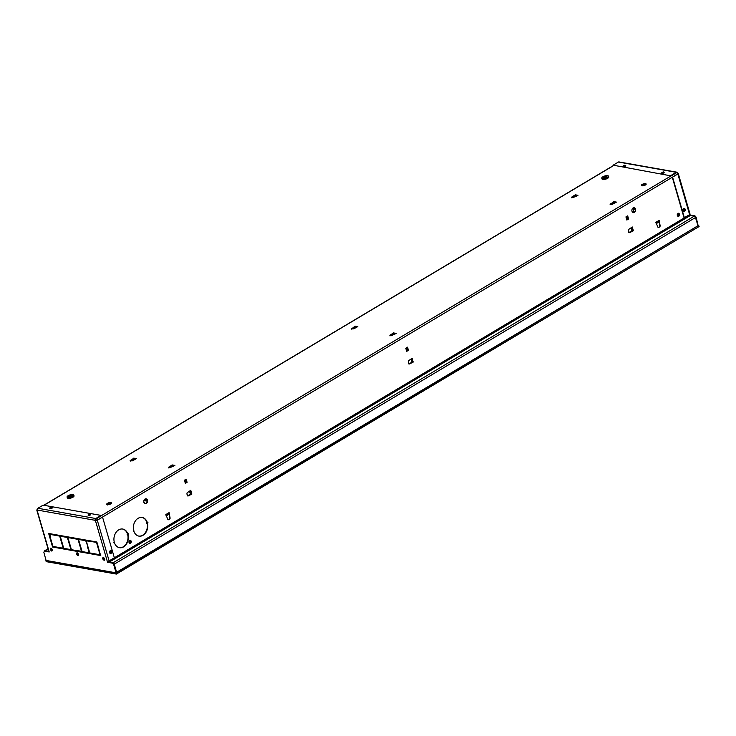 <?xml version="1.0" encoding="UTF-8"?>
<svg xmlns="http://www.w3.org/2000/svg" width="736" height="736" viewBox="0 0 736 736"><rect width="100%" height="100%" fill="white"/><g stroke="black" fill="none" stroke-linecap="round" stroke-linejoin="round"><path stroke-width="1.1" d="M679.116 214.516A0.948 0.718 100 0 0 677.736 215.252A0.948 0.718 100 0 0 678.96 215.4M116.408 572.387L697.94 225.75L695.548 217.506A1.352 0.745 59.2 0 0 694.315 216.136L690.478 215.455L501.023 328.44L500.287 327.621L493.304 331.789L494.04 332.608L299.883 448.399L299.147 447.58L306.139 443.412L306.875 444.231M116.647 572.424L114.255 564.181A1.352 0.745 -120.8 0 0 113.022 562.819L109.186 562.138L108.413 561.2M500.287 327.621L689.742 214.636L690.478 215.455M165.83 514.574L167.771 519.248A1.086 0.819 100 0 0 168.783 519.644L169.547 519.184A1.086 0.819 100 0 0 170.071 517.877L169.124 512.606L165.83 514.574M130.824 541.512A0.948 0.718 100 0 0 129.444 542.248A0.948 0.718 100 0 0 130.668 542.395M655.868 222.318L659.171 220.349L660.118 225.621A1.086 0.819 100 0 1 659.594 226.927L658.83 227.387A1.086 0.819 100 0 1 657.809 226.992L655.868 222.318M147.467 500.213A2.484 1.877 100 0 0 146.114 498.824A2.484 1.877 100 0 0 144.256 499.818A2.484 1.877 100 0 0 143.888 502.338A2.484 1.877 100 0 0 145.24 503.728A2.484 1.877 100 0 0 147.099 502.734A2.484 1.877 100 0 0 147.467 500.213M635.564 209.116A2.484 1.877 100 0 0 634.211 207.727A2.484 1.877 100 0 0 632.353 208.72A2.484 1.877 100 0 0 631.994 211.241A2.484 1.877 100 0 0 633.346 212.63A2.484 1.877 100 0 0 635.196 211.637A2.484 1.877 100 0 0 635.564 209.116M142.02 517.445A9.467 7.148 -80 0 1 146.86 522.321L146.694 523.278L147.458 523.112A9.467 7.148 100 0 1 145.866 532.496A9.467 7.148 100 0 1 138.911 536.121A9.467 7.148 100 0 1 133.878 531.208L133.961 530.849M147.853 522.882L147.954 522.192L147.246 522.385A9.467 7.148 100 0 0 142.214 517.482A9.467 7.148 100 0 0 135.268 521.106A9.467 7.148 100 0 0 133.667 530.481L133.878 531.208M133.271 530.72L133.685 531.18L133.612 530.26M128.23 533.729L128.441 534.456L128.23 533.729L127.061 534.124L127.273 534.851L128.046 534.695A9.467 7.148 100 0 1 126.445 544.079A9.467 7.148 100 0 1 119.499 547.704A9.467 7.148 100 0 1 114.466 542.791L114.549 542.423M127.834 533.968A9.467 7.148 100 0 0 122.802 529.055A9.467 7.148 100 0 0 115.846 532.68A9.467 7.148 100 0 0 114.255 542.064L114.466 542.791M113.859 542.303L114.071 543.03L114.466 542.496L114.2 541.834M408.673 360.64A1.15 0.874 100 0 0 408.388 360.934L408.222 362.048L409.271 363.989A1.15 0.874 100 0 0 409.621 363.906L413.209 362.066L412.114 358.285L408.673 360.64M628.848 229.328A1.15 0.874 100 0 0 628.553 229.632L628.388 230.736L629.436 232.677A1.15 0.874 100 0 0 629.795 232.594L633.374 230.764L632.279 226.973L628.848 229.328M626.851 220.055L628.599 219.015L627.679 215.869L625.931 216.908L626.851 220.055L628.25 218.951L627.403 216.034M406.686 351.366L408.434 350.327L407.514 347.171L405.766 348.211L406.686 351.366L408.084 350.262L407.229 347.337M190.771 490.286L187.34 492.642A1.15 0.874 100 0 0 187.054 492.936L186.889 494.049L187.938 495.99A1.15 0.874 100 0 0 188.287 495.908L191.875 494.068L190.771 490.286M185.352 483.368L187.091 482.328L186.18 479.173L184.432 480.212L185.352 483.368L186.751 482.264L185.895 479.338M500.655 328.661A1.352 0.745 59.2 0 1 500.02 327.787M501.023 328.44L494.04 332.608M108.634 562.184A1.352 0.745 59.2 0 1 108.109 561.283M306.498 444.452A1.352 0.745 59.2 0 1 305.863 443.578M168.148 519.68A1.086 0.819 100 0 0 168.434 519.579L169.197 519.119A1.086 0.819 100 0 0 169.722 517.813L168.903 513.25M658.186 227.424A1.086 0.819 100 0 0 658.481 227.323L659.244 226.863A1.086 0.819 100 0 0 659.769 225.556L658.95 220.993M145.066 503.682A2.484 1.877 100 0 0 147.117 500.149A2.484 1.877 100 0 0 145.93 498.806M633.172 212.584A2.484 1.877 100 0 0 635.214 209.052A2.484 1.877 100 0 0 634.036 207.708M127.273 534.851L127.466 533.904A9.467 7.148 100 0 0 122.627 529.028M119.324 547.667A9.467 7.148 100 0 0 127.714 534.704A9.467 7.148 -80 0 1 119.306 547.667M146.694 523.278L146.878 522.321A9.467 7.148 100 0 0 142.039 517.454M147.099 523.14A9.467 7.148 -80 0 1 138.718 536.084A9.467 7.148 100 0 0 147.126 523.13M409.023 363.915A1.15 0.874 100 0 0 409.271 363.842L413.209 362.066M629.188 232.613A1.15 0.874 100 0 0 629.446 232.53L633.374 230.764M187.689 495.917A1.15 0.874 100 0 0 187.938 495.843L191.875 494.068M677.911 173.898A1.352 0.745 -120.8 0 0 676.678 172.537M96.232 520.416L95.505 519.699M111.449 503.194A2.484 0.892 -16.2 0 0 111.007 503.038A2.484 0.892 -16.2 0 0 108.569 503.378A2.484 0.892 -16.2 0 0 106.858 504.528M646.144 184.304A2.484 0.892 -16.2 0 0 645.702 184.147A2.484 0.892 -16.2 0 0 643.264 184.488A2.484 0.892 -16.2 0 0 641.553 185.638M355.092 326.131L351.734 328.817L353.722 328.845L357.816 326.609L355.092 326.131L351.79 328.826M575.267 194.819L571.697 197.156L572.856 197.68L577.99 195.298L575.267 194.819L571.964 197.515M393.512 332.93L389.942 335.266L391.11 335.791L396.235 333.417L393.512 332.93L390.209 335.625M613.686 201.627L610.328 204.314L612.306 204.341L616.409 202.106L613.686 201.627L610.374 204.323M133.759 458.132L130.401 460.819L132.388 460.846L136.482 458.611L133.759 458.132L130.456 460.828M172.178 464.931L168.608 467.268L169.777 467.792L174.901 465.419L172.178 464.931L168.875 467.627M107.3 504.684A2.484 0.892 -16.2 0 0 110.06 504.215A2.484 0.892 -16.2 0 0 111.476 502.927A2.484 0.892 -16.2 0 0 110.869 502.55A2.484 0.892 -16.2 0 0 108.109 503.019A2.484 0.892 -16.2 0 0 106.692 504.307A2.484 0.892 -16.2 0 0 107.3 504.684M641.994 185.794A2.484 0.892 -16.2 0 0 644.754 185.325A2.484 0.892 -16.2 0 0 646.171 184.037A2.484 0.892 -16.2 0 0 645.564 183.66A2.484 0.892 -16.2 0 0 642.804 184.129A2.484 0.892 -16.2 0 0 641.387 185.426A2.484 0.892 -16.2 0 0 641.994 185.794M95.386 519.211A1.352 0.745 59.2 0 1 96.6 520.527M37.168 509.616A1.352 0.488 -16.2 0 0 36.8 510.122A1.352 0.488 -16.2 0 0 37.131 510.324L37.26 510.057A1.352 0.745 59.2 0 1 37.223 509.312M56.81 534.906A9.467 7.148 100 0 0 57.196 535.366A9.467 7.148 -80 0 1 56.782 534.906M49.045 551.328L44.924 550.749A1.352 0.745 -120.8 0 0 44.583 550.804A1.352 0.745 -120.8 0 0 44.372 551.08M57.16 534.971A9.467 7.148 100 0 0 57.546 535.431M64.612 536.682A9.467 7.148 100 0 0 65.127 536.378M352.342 328.918L354.715 326.94M572.516 197.616L574.88 195.638M393.134 333.748L390.761 335.726M613.3 202.446L610.935 204.424M131.008 460.92L133.382 458.942M171.801 465.75L169.427 467.728M113.169 563.298L113.813 563.886M114.19 541.806L114.466 542.496M122.608 529.028A9.467 7.148 -80 0 1 127.448 533.894M128.276 533.71L127.466 533.904M133.602 530.224L133.878 530.914M411.166 358.929L412.298 362.296M412.142 362.287L408.646 363.878M631.341 227.617L632.463 230.984M632.316 230.975L628.811 232.567M626.86 216.356L627.477 219.42M406.686 347.668L407.302 350.722M407.404 350.143L408.434 350.327M189.833 490.93L190.808 494.288L187.303 495.88M185.352 479.67L185.969 482.724M103.436 557.814A1.159 0.635 -120.8 0 0 103.141 557.86A1.159 0.635 -120.8 0 0 102.985 558.725L103.491 559.59A1.159 0.635 -120.8 0 0 104.043 559.903A1.159 0.635 -120.8 0 0 104.337 559.857A1.159 0.635 -120.8 0 0 104.402 558.762A1.159 0.635 -120.8 0 0 103.436 557.814M95.634 519.294A0.81 0.616 -80 0 0 95.542 520.076L96.526 520.343M96.95 520.168L102.543 517.104L114.356 557.778L109.112 560.906A1.352 0.488 163.8 0 1 107.272 561.329L107.557 562.295L112.442 563.16L113.666 564.53L116.058 572.829L46.064 560.436L43.82 552.156L44.721 550.868L49.137 551.65M107.557 562.295L112.829 562.93L114.052 564.3L116.067 572.774M107.944 562.065L107.732 561.338M59.966 535.468L61.382 541.926L59.487 535.385L66.82 536.682L67.031 537.409L60.214 536.204L66.939 537.096M72.698 538.117L67.905 537.565L72.79 538.43L72.579 537.703L67.169 536.746L69.064 543.288L69.497 543.067M69.46 543.058L67.648 536.829M62.008 542.496L63.82 548.725L70.674 549.939L63.425 548.964L61.53 542.414L62.054 542.506L63.738 548.329L70.555 549.534L70.766 550.261L63.425 548.964M50.986 539.792L49.137 533.554M59.257 535.734L49.781 534.051L50.95 539.782M52.596 547.041L63.075 548.9L62.864 548.173L52.909 546.406L51.226 540.592L50.701 540.5L52.596 547.041L62.983 548.587L52.992 546.811L51.18 540.583M77.142 550.703L82.193 551.982L76.875 551.347L76.664 550.611L81.944 551.246L80.344 545.744M90.592 553.086L100.703 555.266L90.316 553.72L90.105 552.994L100.059 554.76L98.854 549.028M86.857 540.233L96.931 542.404L86.59 540.877L86.379 540.15L96.858 542L98.753 548.55L98.228 548.458L98.661 548.228M98.624 548.228L96.931 542.404M88.026 547.106L89.24 552.846L87.547 547.023L88.072 547.115L89.967 553.665L82.634 552.359L89.875 553.343L82.91 551.724M80.114 544.944L78.421 539.129L73.14 538.494L72.928 537.768L78.347 538.724L80.114 544.944M87.796 546.305L85.716 540.721L78.899 539.516L86.103 540.491L87.796 546.305M71.107 550.326L69.212 543.775L69.736 543.867L71.42 549.691L76.314 550.556L76.526 551.282L71.107 550.326L76.434 550.96L71.502 550.086L69.69 543.858M109.112 560.906L97.299 520.223A1.352 0.488 -16.2 0 1 95.45 520.656L95.146 520.315A1.352 1.021 100 0 1 95.772 518.521L101.007 515.393L101.154 515.881L95.91 519.009M97.299 520.223L102.543 517.104M36.8 510.122L48.613 550.795A1.352 0.488 163.8 0 0 48.944 550.997L49.229 551.963L44.335 551.098M76.811 554.079A1.132 0.626 59.2 0 1 77.252 553.205A1.132 0.626 59.2 0 1 78.283 554.355A1.132 0.626 59.2 0 1 77.841 555.238A1.132 0.626 59.2 0 1 77.317 554.935A1.159 0.635 -120.8 0 0 77.85 555.266A1.159 0.635 -120.8 0 0 78.145 555.22A1.159 0.635 -120.8 0 0 78.209 554.125A1.159 0.635 -120.8 0 0 77.243 553.178A1.159 0.635 -120.8 0 0 76.949 553.224A1.159 0.635 -120.8 0 0 76.792 554.088L77.298 554.953L76.783 554.088L77.749 554.346L77.17 553.858M50.609 549.442A1.132 0.626 59.2 0 1 51.051 548.559A1.159 0.635 -120.8 0 0 50.756 548.587A1.159 0.635 -120.8 0 0 50.6 549.452L51.106 550.307A1.159 0.635 -120.8 0 0 51.649 550.62A1.159 0.635 -120.8 0 0 51.943 550.583A1.159 0.635 -120.8 0 0 52.017 549.479A1.159 0.635 -120.8 0 0 51.051 548.541A1.132 0.626 59.2 0 1 52.081 549.709A1.132 0.626 59.2 0 1 51.649 550.602A1.132 0.626 59.2 0 1 51.124 550.298L50.591 549.452L51.557 549.709L50.977 549.222A0.865 0.478 59.2 0 1 51.152 548.697M61.382 541.926L61.907 542.018L60.214 536.204M67.905 537.565L69.589 543.38L69.064 543.288M49.395 534.281L59.349 536.047L59.138 535.32L48.659 533.462L50.554 540.012M87.409 546.535L87.924 546.627L86.029 540.086L78.688 538.789L78.899 539.516M89.24 552.846L82.423 551.632L82.634 552.359M90.316 553.72L100.795 555.579L98.376 548.936L100.059 554.76M76.875 551.347L82.285 552.304L80.39 545.753L79.865 545.661L81.549 551.485M96.545 542.634L98.228 548.458M73.14 538.494L78.034 539.359L79.718 545.174M95.146 520.315L37.26 510.057A1.352 1.021 -80 0 1 37.876 508.263L43.12 505.144L101.007 515.393M88.936 514.492L88.412 515.034L90.28 514.841L90.648 514.39L89.902 514.206M50.361 507.776L52.228 507.582L50.361 507.776M110.336 550.988A1.159 0.874 100 0 0 110.943 553.067A1.159 0.874 100 0 0 110.336 550.988M694.94 216.494L690.101 215.243M689.899 214.986L694.904 215.786L696.127 217.157L698.133 225.63L695.134 216.715M676.872 172.187L618.976 161.929A1.352 1.021 -80 0 0 618.396 162.049L676.283 172.307A1.352 1.021 100 0 1 677.608 172.942L677.911 173.282A1.352 0.488 -16.2 0 1 678.242 173.475A1.352 0.488 -16.2 0 1 677.819 174.009L672.575 177.137L677.47 173.954M689.733 213.955A1.352 0.488 163.8 0 1 690.055 214.158A1.352 0.488 163.8 0 1 689.632 214.691L684.038 217.755L672.226 177.072M684.388 217.81L672.575 177.137M684.471 211.02A1.159 0.874 100 0 0 683.864 208.941A1.159 0.874 100 0 0 684.471 211.02M676.43 172.785L671.186 175.913L613.152 165.177L671.186 175.913M676.283 172.307L671.039 175.435M618.396 162.049L613.152 165.177M625.388 165.996L625.747 165.536L625.011 165.361L625.37 165.986L623.521 166.18L625.388 165.996M663.808 172.794L664.166 172.344L663.43 172.16L663.789 172.794L661.94 172.988L663.808 172.794M606.62 177.238A1.638 0.589 -16.2 0 0 604.302 177.735A1.638 0.589 -16.2 0 0 603.925 178.029M606.05 177.578A1.352 0.488 -16.2 0 0 604.596 178.002M603.75 178.002A1.895 0.681 163.8 0 1 606.722 177.109A1.895 0.681 163.8 0 1 606.768 177.118M603.787 178.011A1.895 0.681 -16.2 0 0 605.894 177.652A1.895 0.681 -16.2 0 0 606.97 176.668A1.895 0.681 -16.2 0 0 606.51 176.382A1.895 0.681 -16.2 0 0 604.403 176.741A1.895 0.681 -16.2 0 0 603.327 177.726A1.895 0.681 -16.2 0 0 603.787 178.011M607.669 175.692A3.514 1.26 163.8 0 1 608.525 176.217A3.514 1.26 163.8 0 1 606.528 178.048A3.514 1.26 163.8 0 1 602.628 178.701A3.514 1.26 163.8 0 1 601.772 178.176A3.514 1.26 163.8 0 1 603.768 176.346A3.514 1.26 163.8 0 1 607.669 175.692M601.772 178.176L601.984 178.903A3.514 1.26 -16.2 0 0 602.839 179.428A3.514 1.26 -16.2 0 0 606.74 178.774A3.514 1.26 -16.2 0 0 608.736 176.944L608.525 176.217M71.926 496.128A1.638 0.589 -16.2 0 0 69.607 496.625A1.638 0.589 -16.2 0 0 69.23 496.91M71.355 496.469A1.352 0.488 -16.2 0 0 69.892 496.892M69.046 496.883A1.895 0.681 163.8 0 1 72.027 496A1.895 0.681 163.8 0 1 72.064 496.009M69.092 496.892A1.895 0.681 -16.2 0 0 71.199 496.542A1.895 0.681 -16.2 0 0 72.266 495.558A1.895 0.681 -16.2 0 0 71.815 495.273A1.895 0.681 -16.2 0 0 69.708 495.632A1.895 0.681 -16.2 0 0 68.632 496.616A1.895 0.681 -16.2 0 0 69.092 496.892M72.974 494.583A3.514 1.26 163.8 0 1 73.83 495.107A3.514 1.26 163.8 0 1 71.834 496.929A3.514 1.26 163.8 0 1 67.933 497.591A3.514 1.26 163.8 0 1 67.077 497.067A3.514 1.26 163.8 0 1 69.074 495.236A3.514 1.26 163.8 0 1 72.974 494.583M67.077 497.067L67.289 497.794A3.514 1.26 -16.2 0 0 68.135 498.318A3.514 1.26 -16.2 0 0 72.045 497.665A3.514 1.26 -16.2 0 0 74.042 495.834L73.83 495.107M116.352 573.988L699.025 226.578L698.666 225.363L699.025 226.578L116.408 574.043L116.086 573.068L116.352 573.988L46.156 561.55L45.89 560.63L116.086 573.068L698.666 225.363L116.058 572.829L45.89 560.63M45.88 560.63L46.414 561.651L116.371 574.034M108.505 562.028L107.898 561.927M635.269 209.282A4.112 2.254 -120.8 0 0 633.503 208.297A4.112 2.254 -120.8 0 0 632.61 208.38M634.138 212.308A4.057 2.226 59.2 0 1 633.365 208.352M632.518 208.49A4.057 2.226 59.2 0 1 633.475 208.371A4.057 2.226 59.2 0 1 635.288 209.41M51.244 507.334L50.444 507.417L51.244 507.334M51.428 507.546L50.646 507.776M51.428 507.214L52.201 508.098C49.91 508.907 49.183 508.778 50.02 507.711L50.462 507.49M89.663 514.142L88.863 514.225L89.663 514.142M89.847 514.354L89.065 514.584M89.847 514.013L90.62 514.906C88.329 515.706 87.602 515.577 88.44 514.519L88.881 514.298M111.476 552.083L111.108 551.614L110.713 552.138L111.072 552.607L111.476 552.083M110.722 552.543L110.897 551.577M110.989 551.641L110.842 552.515M111.927 551.936C110.998 554.162 110.133 554.217 109.351 552.12C110.28 549.902 111.136 549.838 111.927 551.936M624.772 165.287L623.972 165.37L624.772 165.287M624.956 165.499L624.174 165.729M624.956 165.168L625.72 166.051C623.438 166.86 622.711 166.732 623.548 165.664L623.99 165.444M663.191 172.095L662.391 172.178L663.191 172.095M663.366 172.307L662.593 172.537M663.375 171.966L664.139 172.859C661.857 173.659 661.13 173.53 661.968 172.472L662.409 172.252M684.995 210.036L684.636 209.567L684.232 210.091L684.6 210.56L684.995 210.036M684.25 210.496L684.425 209.53M684.517 209.594L684.37 210.468M685.455 209.889C684.526 212.115 683.661 212.17 682.879 210.073C683.808 207.856 684.664 207.791 685.455 209.889M498.787 329.783L497.159 329.489M497.426 330.593L495.797 330.298M407.45 348.082L406.778 347.962M407.772 349.195L407.1 349.076M306.378 444.526L304.75 444.24M301.374 447.516L299.745 447.23M186.484 481.353L185.812 481.234M147.08 500.057L144.422 499.588M145.489 503.645L144.688 503.507M144.872 503.534A3.248 1.785 -120.8 0 0 143.778 501.694M165.986 514.961L168.664 513.369L168.746 514.363M168.664 513.369L165.812 515.117M168.774 513.351L168.958 512.707M108.661 504.629L110.897 503.774M110.796 503.36L110.152 502.532M106.904 504.059L107.861 505.108M65.789 536.498L65.292 536.802M65.476 536.443L64.97 536.746M166.336 515.807L169.068 514.17M130.962 541.898L130.594 541.429L130.198 541.954L130.566 542.423L130.962 541.898M130.217 542.358L130.382 541.392M130.484 541.457L130.327 542.331M131.413 541.751C130.484 543.968 129.628 544.033 128.837 541.935C129.766 539.709 130.631 539.654 131.413 541.751M656.034 222.704L658.702 221.113L658.784 222.106M658.702 221.113L655.85 222.861M658.812 221.094L658.996 220.45M656.374 223.551L659.116 221.913M679.245 214.903L678.886 214.434L678.482 214.958L678.85 215.427L679.245 214.903M678.5 215.363L678.675 214.397M678.767 214.461L678.61 215.335M679.705 214.756C678.767 216.982 677.911 217.037 677.129 214.94C678.058 212.722 678.914 212.658 679.705 214.756M52.909 546.526L62.9 548.302M63.738 548.449L70.592 549.654M71.42 549.801L76.351 550.675M77.179 550.822L82.11 551.696M82.938 551.844L89.792 553.058M90.629 553.205L100.62 554.981M51.538 548.909A0.865 0.478 -120.8 0 0 52.035 549.737A1.086 0.598 59.2 0 1 51.548 548.927M50.913 548.072C52.606 549.323 52.9 550.335 51.787 551.098C50.094 549.838 49.8 548.826 50.913 548.072M78.218 554.364A1.086 0.598 59.2 0 1 77.74 553.564A0.865 0.478 -120.8 0 0 78.228 554.374M77.105 552.708C78.807 553.969 79.092 554.972 77.988 555.735C76.286 554.475 75.992 553.472 77.105 552.708M103.104 558.716L102.976 558.734A1.132 0.626 59.2 0 1 103.445 557.842A1.132 0.626 59.2 0 1 104.475 558.992A1.132 0.626 59.2 0 1 104.034 559.875A1.132 0.626 59.2 0 1 103.518 559.581L103.104 558.716M103.298 558.872L103.877 559.36L103.298 558.872M103.932 558.182A0.865 0.478 -120.8 0 0 104.42 559.01A1.086 0.598 59.2 0 1 103.932 558.201M103.298 557.345C105 558.606 105.294 559.618 104.181 560.372C102.479 559.121 102.184 558.109 103.298 557.345M633.291 208.573L634.496 208.785M633.218 208.978L635.205 209.328M306.139 443.412L493.304 331.789M108.45 561.31L299.147 447.58M102.47 517.086L672.281 177.256M299.883 448.399L109.186 562.138M694.315 216.136L113.022 562.819M671.048 175.895L101.126 515.789M43.985 505.292L613.419 165.683M44.924 550.749L48.061 548.881M351.909 328.734L351.771 328.256M354.734 327.134L356.362 327.419M355.874 327.695L354.614 327.465M572.084 197.432L571.936 196.944M574.908 195.822L576.527 196.116M576.049 196.383L574.788 196.162M390.19 335.055L390.328 335.542M393.153 333.942L394.781 334.227M394.294 334.494L393.033 334.273M610.356 203.752L610.503 204.24M613.327 202.63L614.946 202.915M614.468 203.191L613.208 202.961M130.576 460.736L130.438 460.258M133.4 459.135L135.028 459.42M134.541 459.696L133.28 459.466M168.857 467.056L168.995 467.544M171.819 465.943L173.448 466.228M172.96 466.495L171.7 466.274M114.255 564.181L695.548 217.506M411.792 362.36L410.854 359.14M631.957 231.049L631.028 227.838M190.458 494.362L189.52 491.142M48.944 550.997L37.131 510.324M95.45 520.656L107.272 561.329M95.772 518.521L37.876 508.263M677.819 174.009L689.632 214.691M51.456 507.776L50.747 507.978M89.875 514.584L89.166 514.786M89.902 514.225L90.261 514.841L88.946 514.501M109.802 552.046A0.865 0.653 -80 0 1 111.072 551.595M109.774 552.092A1.132 0.856 -80 0 1 111.504 551.972A1.132 0.856 -80 0 1 109.774 552.092M110.897 552.58A0.865 0.653 -80 0 1 109.802 552.083M110.133 551.365A1.086 0.819 -80 0 1 109.931 552.478M624.984 165.729L624.275 165.931M663.403 172.537L662.694 172.739M683.33 209.999A0.865 0.653 -80 0 1 684.6 209.548M683.302 210.045A1.132 0.856 -80 0 1 685.032 209.926A1.132 0.856 -80 0 1 683.302 210.045M684.425 210.533A0.865 0.653 -80 0 1 683.33 210.036M683.652 209.318A1.086 0.819 -80 0 1 683.459 210.432M496.119 331.375L494.491 331.08M494.426 331.117L496.055 331.412M305.072 445.308L303.444 445.022M303.379 445.059L305.008 445.344M147.228 501.087L143.934 500.508M147.218 501.17L143.916 500.581L147.218 501.142M168.562 513.59L166.042 515.099M108.928 503.258L107.143 504.326M71.558 537.915L72.064 537.611M129.95 540.96A0.865 0.653 -80 0 1 130.566 541.411M129.26 541.908A1.132 0.856 -80 0 1 130.99 541.779A1.132 0.856 -80 0 1 129.26 541.908M130.392 542.395A0.865 0.653 -80 0 1 129.656 542.616M129.628 541.227A1.086 0.819 -80 0 1 129.444 542.248M658.6 221.334L656.08 222.833M678.242 213.964A0.865 0.653 -80 0 1 678.85 214.415M677.543 214.912A1.132 0.856 -80 0 1 679.282 214.792A1.132 0.856 -80 0 1 677.543 214.912M678.675 215.4A0.865 0.653 -80 0 1 677.948 215.62M677.92 214.231A1.086 0.819 -80 0 1 677.736 215.262M52.136 549.976A0.865 0.478 59.2 0 1 51.465 550.096M78.329 554.613A0.865 0.478 59.2 0 1 77.666 554.732M77.151 553.877A0.865 0.478 59.2 0 1 77.354 553.334M104.521 559.25A0.865 0.478 59.2 0 1 103.859 559.369L103.491 559.59M103.344 558.514A0.865 0.478 59.2 0 1 103.546 557.98M43.792 505.255L613.281 165.618M48.024 548.752L44.583 550.804M351.606 329.13L351.468 328.642M571.78 197.818L571.633 197.34M390.025 335.929L389.887 335.45M610.199 204.626L610.052 204.139M130.272 461.132L130.134 460.644M168.691 467.93L168.553 467.452M127.227 534.879L127.862 534.658M127.926 533.646L127.291 533.867M146.639 523.296L147.274 523.075M147.338 522.063L146.712 522.284M690.055 214.158L678.242 173.475M46.285 561.651L116.398 574.071M116.417 574.062L699.099 226.55M633.678 207.736L632.638 208.352M51.548 507.619L51.41 507.141M50.582 507.904L50.444 507.417M89.967 514.427L89.82 513.94M89.001 514.703L88.863 514.225M110.612 551.144L109.866 552.064L110.308 552.846M625.076 165.572L624.928 165.094M624.11 165.858L623.972 165.37M663.495 172.38L663.348 171.893M662.529 172.656L662.391 172.178M684.14 209.098L683.394 210.018L683.836 210.8M496.018 331.43L494.39 331.136M304.971 445.363L303.342 445.078M168.82 513.332L166.005 515.007M129.352 541.88L129.803 542.662M658.858 221.076L656.052 222.75M677.644 214.884L678.086 215.666M51.097 548.725L51.989 550.206M77.298 553.362L78.182 554.852M103.491 557.998L104.374 559.489"/></g></svg>
